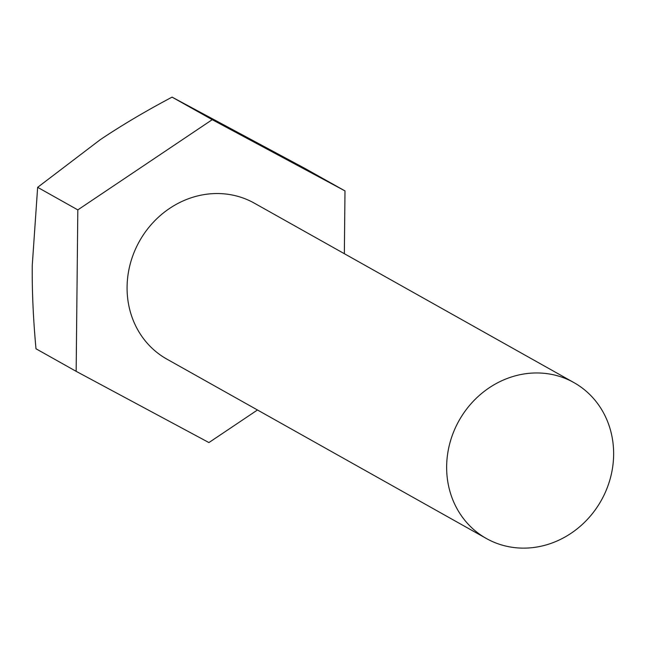 <?xml version="1.0" encoding="UTF-8"?>
<svg xmlns="http://www.w3.org/2000/svg" width="645" height="645" viewBox="0 0 645 645"><rect width="100%" height="100%" fill="white"/><g stroke="black" fill="none" stroke-linecap="round" stroke-linejoin="round"><path stroke-width="0.97" d="M76.158 371.335L35.991 348.776C33.258 319.17 32.008 291.403 32.25 265.49L37.644 187.332L77.819 209.891L76.158 371.335L208.924 442.567L257.476 409.986M37.644 187.332L100.281 139.667C121.873 125.203 145.802 111.029 172.062 97.129L304.819 168.361L344.994 190.912L212.229 119.68L77.819 209.891M172.062 97.129L212.229 119.68M344.349 253.703L344.994 190.912M573.913 382.59L254.348 203.167A89.405 81.544 119.3 0 0 138.715 242.568A89.405 81.544 119.3 0 0 166.805 359.08L486.37 538.502A89.405 81.544 119.3 0 0 602.003 499.101A89.405 81.544 119.3 0 0 573.913 382.59A89.405 81.544 119.3 0 0 458.281 421.991A89.405 81.544 119.3 0 0 486.37 538.502"/></g></svg>
